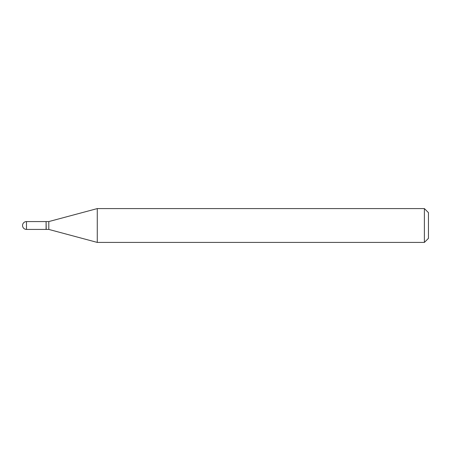 <?xml version="1.0" encoding="UTF-8"?>
<svg xmlns="http://www.w3.org/2000/svg" width="451" height="451" viewBox="0 0 451 451"><rect width="100%" height="100%" fill="white"/><g stroke="black" fill="none" stroke-linecap="round" stroke-linejoin="round"><path stroke-width="0.68" d="M26.474 221.576L46.092 221.576L46.092 229.424L26.474 229.424A3.924 3.924 0 0 1 22.55 225.5A3.924 3.924 0 0 1 26.474 221.576L26.474 229.424M46.092 221.712L46.227 229.424L48.798 229.424L97.275 242.412L424.391 242.412L424.391 208.587L428.45 212.646L428.45 238.353L424.391 242.412M46.227 221.576L48.798 221.576L48.798 229.424M48.798 221.576L97.275 208.587L97.275 242.412M97.275 208.587L424.391 208.587"/></g></svg>
